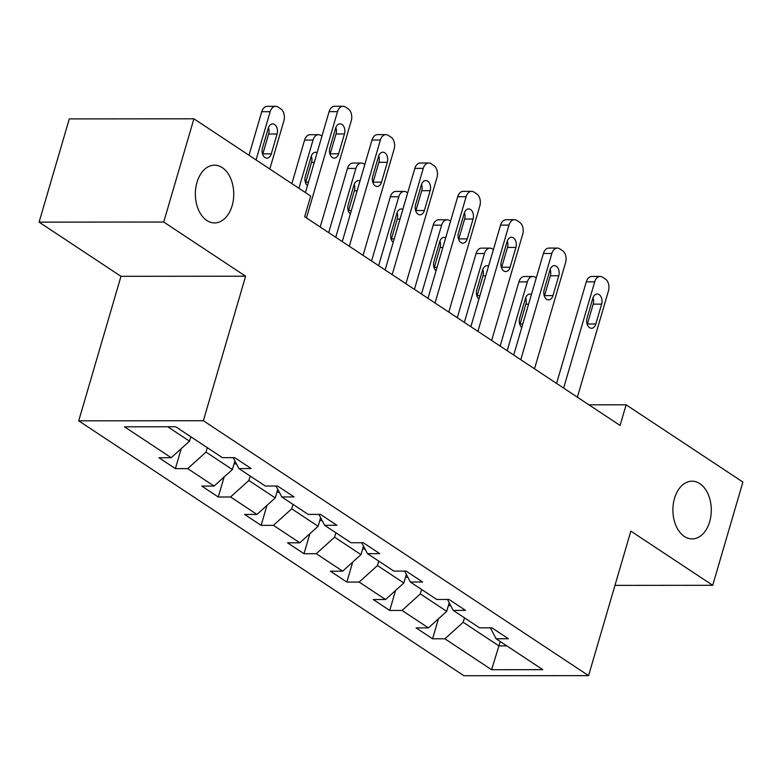 <?xml version="1.0" encoding="UTF-8"?>
<svg xmlns="http://www.w3.org/2000/svg" width="782" height="782" viewBox="0 0 782 782"><rect width="100%" height="100%" fill="white"/><g stroke="black" fill="none" stroke-linecap="round" stroke-linejoin="round"><path stroke-width="1.17" d="M674.504 498.408A28.875 19.208 -90.1 0 1 692.06 481.174A28.875 19.208 -90.1 0 1 709.675 521.682A28.875 19.208 -90.1 0 1 692.119 538.915A28.875 19.208 -90.1 0 1 674.504 498.408M196.966 182.421A28.875 19.208 -90.1 0 1 214.522 165.178A28.875 19.208 -90.1 0 1 232.127 205.686A28.875 19.208 -90.1 0 1 214.571 222.929A28.875 19.208 -90.1 0 1 196.966 182.421M78.718 420.833L463.941 675.736L588.572 675.628L203.359 420.726L78.718 420.833L120.975 276.32L245.616 276.212L163.731 222.029L39.1 222.147L120.975 276.32M39.1 222.147L69.285 118.913L193.916 118.805L163.731 222.029M490.363 627.838L496.081 638.757L508.378 638.738L491.888 627.829L479.601 627.848L453.218 610.39L465.515 610.38L449.024 599.471L436.737 599.481L410.355 582.023L422.651 582.013L406.161 571.104L393.874 571.114L367.491 553.666L379.788 553.656L363.298 542.747L351.01 542.757L324.628 525.299L336.925 525.289L320.434 514.38L308.147 514.39L281.764 496.941L294.061 496.932L277.571 486.023L265.284 486.033L238.901 468.574L251.198 468.565L234.708 457.656L222.42 457.666L175.706 426.757L124.504 426.806L171.219 457.714L158.922 457.724L175.403 468.633L181.248 448.653M496.081 638.757L542.796 669.666L491.595 669.705L444.88 638.796L432.583 638.806L438.428 618.826M175.403 468.633L187.7 468.623L214.082 486.072L201.785 486.091L218.266 497L230.563 496.981L256.946 514.439L244.649 514.448L261.129 525.357L273.426 525.348L299.809 542.806L287.512 542.816L303.993 553.724L316.29 553.715L342.672 571.163L330.375 571.173L346.856 582.082L359.153 582.072L385.536 599.53L373.239 599.54L389.719 610.449L402.016 610.439L428.399 627.887L416.102 627.897L432.583 638.806M193.916 118.805L310.698 196.077L304.657 216.722L620.087 425.447L626.128 404.802L588.944 404.832M449.22 602.746L446.698 611.358L420.325 593.909L421.615 589.481M447.5 599.471L453.218 610.39M428.399 627.887L446.698 611.358M402.016 610.439L420.325 593.909M406.357 574.389L403.835 583.001L377.462 565.542L378.752 561.114M404.636 571.104L410.355 582.023M385.536 599.53L403.835 583.001M359.153 582.072L377.462 565.542M363.493 546.022L360.971 554.634L334.598 537.185L335.889 532.757M361.773 542.747L367.491 553.666M342.672 571.163L360.971 554.634M316.29 553.715L334.598 537.185M320.63 517.664L318.108 526.276L291.735 508.818L293.025 504.39M318.909 514.38L324.628 525.299M299.809 542.806L318.108 526.276M273.426 525.348L291.735 508.818M277.766 489.297L275.244 497.909L248.871 480.461L250.162 476.023M276.046 486.023L281.764 496.941M256.946 514.439L275.244 497.909M230.563 496.981L248.871 480.461M234.903 460.93L232.381 469.552L206.008 452.094L207.298 447.666M233.183 457.656L238.901 468.574M214.082 486.072L232.381 469.552M187.7 468.623L206.008 452.094M190.818 436.757L189.518 441.185L167.729 426.767M171.219 457.714L189.518 441.185M614.965 585.386L712.715 585.298L742.9 482.074L626.128 404.802M712.715 585.298L630.839 531.115L588.572 675.628M245.616 276.212L203.359 420.726M500.197 641.475L498.906 645.903L506.883 645.903M464.479 617.839L463.188 622.267L498.906 645.903L491.595 669.705M444.88 638.796L463.188 622.267M218.266 497L224.111 477.02M261.129 525.357L266.975 505.377M303.993 553.724L309.838 533.744M346.856 582.082L352.702 562.102M389.719 610.449L395.565 590.469M306.456 217.914L337.531 111.65A9.022 6.002 89.9 0 1 343.015 106.264A9.022 6.002 89.9 0 1 345.439 107.026L348.185 108.845A9.022 6.002 89.9 0 1 351.265 120.741L320.2 227.005M343.015 106.264L334.598 106.264A9.022 6.002 -90.1 0 0 329.114 111.65L305.439 192.597M335.654 128.15A7.214 4.8 -90.1 0 1 340.043 123.839A7.214 4.8 -90.1 0 1 344.451 133.966L338.655 153.78A7.214 4.8 -90.1 0 1 334.266 158.091A7.214 4.8 -90.1 0 1 329.857 147.964L335.654 128.15M335.84 127.593A7.214 4.8 -90.1 0 1 336.025 133.976L330.229 153.79A7.214 4.8 -90.1 0 1 330.053 154.347M256.066 159.929L270.161 111.709A9.022 6.002 89.9 0 1 275.645 106.323A9.022 6.002 89.9 0 1 278.069 107.085L280.816 108.903A9.022 6.002 89.9 0 1 283.895 120.799L269.8 169.02M249.008 155.256L261.735 111.718A9.022 6.002 -90.1 0 1 267.229 106.332L275.645 106.323M262.684 154.406A7.214 4.8 89.9 0 0 262.86 153.849L268.656 134.035A7.214 4.8 89.9 0 0 268.47 127.652M268.285 128.209L262.488 148.023A7.214 4.8 89.9 0 0 266.897 158.15A7.214 4.8 89.9 0 0 271.286 153.849L277.082 134.025A7.214 4.8 89.9 0 0 272.674 123.898A7.214 4.8 89.9 0 0 268.285 128.209M349.319 246.271L380.394 140.007A9.022 6.002 89.9 0 1 385.878 134.621A9.022 6.002 89.9 0 1 388.302 135.384L391.049 137.202A9.022 6.002 89.9 0 1 394.128 149.098L363.063 255.362M385.878 134.621L377.462 134.631A9.022 6.002 -90.1 0 0 371.978 140.017L342.262 241.609M378.517 156.508A7.214 4.8 -90.1 0 1 382.906 152.197A7.214 4.8 -90.1 0 1 387.315 162.324L381.518 182.147A7.214 4.8 -90.1 0 1 377.129 186.458A7.214 4.8 -90.1 0 1 372.721 176.331L378.517 156.508M378.703 155.95A7.214 4.8 -90.1 0 1 378.889 162.333L373.092 182.157A7.214 4.8 -90.1 0 1 372.916 182.714M392.183 274.638L423.257 168.374A9.022 6.002 89.9 0 1 428.741 162.988A9.022 6.002 89.9 0 1 431.165 163.751L433.912 165.569A9.022 6.002 89.9 0 1 436.991 177.465L405.926 283.729M428.741 162.988L420.325 162.988A9.022 6.002 -90.1 0 0 414.831 168.384L385.125 269.966M421.381 184.875A7.214 4.8 -90.1 0 1 425.77 180.564A7.214 4.8 -90.1 0 1 430.178 190.691L424.382 210.514A7.214 4.8 -90.1 0 1 419.993 214.815A7.214 4.8 -90.1 0 1 415.584 204.689L421.381 184.875M421.566 184.317A7.214 4.8 -90.1 0 1 421.752 190.7L415.956 210.514A7.214 4.8 -90.1 0 1 415.78 211.072M298.929 188.286L313.025 140.066L304.599 140.076A9.022 6.002 -90.1 0 1 310.092 134.69L318.509 134.68A9.022 6.002 89.9 0 0 313.025 140.066M291.872 183.623L304.599 140.076M234.111 463.648L236.565 464.117M305.547 182.773A7.214 4.8 89.9 0 0 305.723 182.216L311.519 162.392A7.214 4.8 89.9 0 0 311.334 156.009M317.121 152.656A7.214 4.8 89.9 0 0 315.537 152.265A7.214 4.8 89.9 0 0 311.148 156.566L305.351 176.39A7.214 4.8 89.9 0 0 307.473 185.647M321.949 136.127L320.933 135.452A9.022 6.002 89.9 0 0 318.509 134.68M335.752 237.298L355.888 168.433L347.462 168.443A9.022 6.002 -90.1 0 1 352.956 163.057L361.372 163.047A9.022 6.002 89.9 0 0 355.888 168.433M328.694 232.625L347.462 168.443M276.975 492.015L279.428 492.484M348.41 211.14A7.214 4.8 89.9 0 0 348.586 210.583L354.383 190.759A7.214 4.8 89.9 0 0 354.197 184.376M359.984 181.023A7.214 4.8 89.9 0 0 358.4 180.622A7.214 4.8 89.9 0 0 354.011 184.933L348.215 204.757A7.214 4.8 89.9 0 0 350.336 214.014M364.813 164.484L363.796 163.809A9.022 6.002 89.9 0 0 361.372 163.047M435.046 302.996L466.121 196.732A9.022 6.002 89.9 0 1 471.605 191.346A9.022 6.002 89.9 0 1 474.029 192.118L476.776 193.936A9.022 6.002 89.9 0 1 479.855 205.822L448.79 312.086M471.605 191.346L463.188 191.355A9.022 6.002 -90.1 0 0 457.695 196.741L427.989 298.333M464.244 213.232A7.214 4.8 -90.1 0 1 468.633 208.931A7.214 4.8 -90.1 0 1 473.042 219.058L467.245 238.872A7.214 4.8 -90.1 0 1 462.856 243.182A7.214 4.8 -90.1 0 1 458.447 233.056L464.244 213.232M464.43 212.675A7.214 4.8 -90.1 0 1 464.616 219.058L458.819 238.881A7.214 4.8 -90.1 0 1 458.643 239.439M477.91 331.363L508.984 225.099A9.022 6.002 89.9 0 1 514.468 219.713A9.022 6.002 89.9 0 1 516.892 220.475L519.639 222.293A9.022 6.002 89.9 0 1 522.718 234.189L491.653 340.453M514.468 219.713L506.052 219.722A9.022 6.002 -90.1 0 0 500.558 225.108L470.852 326.7M507.107 241.599A7.214 4.8 -90.1 0 1 511.496 237.288A7.214 4.8 -90.1 0 1 515.905 247.415L510.108 267.239A7.214 4.8 -90.1 0 1 505.719 271.55A7.214 4.8 -90.1 0 1 501.311 261.423L507.107 241.599M507.293 241.042A7.214 4.8 -90.1 0 1 507.479 247.425L501.682 267.248A7.214 4.8 -90.1 0 1 501.506 267.806M520.773 359.73L551.848 253.466A9.022 6.002 89.9 0 1 557.331 248.07A9.022 6.002 89.9 0 1 559.756 248.842L562.502 250.66A9.022 6.002 89.9 0 1 565.582 262.557L534.517 368.821M557.331 248.07L548.915 248.08A9.022 6.002 -90.1 0 0 543.422 253.466L513.715 355.057M549.971 269.966A7.214 4.8 -90.1 0 1 554.36 265.655A7.214 4.8 -90.1 0 1 558.768 275.782L552.972 295.596A7.214 4.8 -90.1 0 1 548.583 299.907A7.214 4.8 -90.1 0 1 544.174 289.78L549.971 269.966M550.157 269.409A7.214 4.8 -90.1 0 1 550.342 275.792L544.546 295.606A7.214 4.8 -90.1 0 1 544.37 296.163M378.615 265.655L398.752 196.8L390.326 196.8A9.022 6.002 -90.1 0 1 395.819 191.414L404.235 191.414A9.022 6.002 89.9 0 0 398.752 196.8M371.558 260.993L390.326 196.8M319.838 520.372L322.292 520.841M391.274 239.497A7.214 4.8 89.9 0 0 391.45 238.94L397.246 219.126A7.214 4.8 89.9 0 0 397.06 212.743M402.847 209.39A7.214 4.8 89.9 0 0 401.264 208.99A7.214 4.8 89.9 0 0 396.875 213.3L391.078 233.114A7.214 4.8 89.9 0 0 393.199 242.371M407.676 192.851L406.66 192.177A9.022 6.002 89.9 0 0 404.235 191.414M421.478 294.022L441.615 225.157L433.189 225.167A9.022 6.002 -90.1 0 1 438.682 219.781L447.099 219.771A9.022 6.002 89.9 0 0 441.615 225.157M414.421 289.35L433.189 225.167M362.701 548.739L365.155 549.208M434.137 267.864A7.214 4.8 89.9 0 0 434.313 267.307L440.11 247.483A7.214 4.8 89.9 0 0 439.924 241.1M445.711 237.748A7.214 4.8 89.9 0 0 444.127 237.347A7.214 4.8 89.9 0 0 439.738 241.658L433.942 261.481A7.214 4.8 89.9 0 0 436.063 270.738M450.54 221.208L449.523 220.534A9.022 6.002 89.9 0 0 447.099 219.771M464.342 322.38L484.478 253.524L476.052 253.534A9.022 6.002 -90.1 0 1 481.546 248.138L489.962 248.138A9.022 6.002 89.9 0 0 484.478 253.524M457.284 317.717L476.052 253.534M405.565 577.096L408.018 577.566M477 296.222A7.214 4.8 89.9 0 0 477.176 295.664L482.973 275.851A7.214 4.8 89.9 0 0 482.787 269.467M488.574 266.115A7.214 4.8 89.9 0 0 486.99 265.714A7.214 4.8 89.9 0 0 482.602 270.025L476.805 289.839A7.214 4.8 89.9 0 0 478.926 299.105M493.403 249.575L492.386 248.901A9.022 6.002 89.9 0 0 489.962 248.138M563.636 388.087L594.711 281.823A9.022 6.002 89.9 0 1 600.195 276.437A9.022 6.002 89.9 0 1 602.619 277.199L605.366 279.018A9.022 6.002 89.9 0 1 608.445 290.914L577.38 397.178M600.195 276.437L591.779 276.447A9.022 6.002 -90.1 0 0 586.285 281.833L556.579 383.424M592.834 298.323A7.214 4.8 -90.1 0 1 597.223 294.012A7.214 4.8 -90.1 0 1 601.632 304.139L595.835 323.963A7.214 4.8 -90.1 0 1 591.446 328.274A7.214 4.8 -90.1 0 1 587.038 318.147L592.834 298.323M593.02 297.766A7.214 4.8 -90.1 0 1 593.206 304.149L587.409 323.973A7.214 4.8 -90.1 0 1 587.233 324.53M507.205 350.747L527.342 281.882L518.916 281.891A9.022 6.002 -90.1 0 1 524.409 276.505L532.825 276.496A9.022 6.002 89.9 0 0 527.342 281.882M500.148 346.084L518.916 281.891M448.428 605.463L450.882 605.933M519.864 324.589A7.214 4.8 89.9 0 0 520.04 324.031L525.836 304.208A7.214 4.8 89.9 0 0 525.651 297.825M531.437 294.472A7.214 4.8 89.9 0 0 529.854 294.081A7.214 4.8 89.9 0 0 525.465 298.382L519.668 318.206A7.214 4.8 89.9 0 0 521.789 327.463M536.266 277.942L535.25 277.268A9.022 6.002 89.9 0 0 532.825 276.496M329.114 111.65L337.531 111.65M344.451 133.966L336.025 133.976M338.655 153.78L330.229 153.79M270.161 111.709L261.735 111.718M268.656 134.035L277.082 134.025M262.86 153.849L271.286 153.849M371.978 140.017L380.394 140.007M387.315 162.324L378.889 162.333M381.518 182.147L373.092 182.157M414.831 168.384L423.257 168.374M430.178 190.691L421.752 190.7M424.382 210.514L415.956 210.514M311.519 162.392L314.276 162.392M305.723 182.216L308.479 182.216M354.383 190.759L357.139 190.759M348.586 210.583L351.343 210.573M457.695 196.741L466.121 196.732M473.042 219.058L464.616 219.058M467.245 238.872L458.819 238.881M500.558 225.108L508.984 225.099M515.905 247.415L507.479 247.425M510.108 267.239L501.682 267.248M543.422 253.466L551.848 253.466M558.768 275.782L550.342 275.792M552.972 295.596L544.546 295.606M397.246 219.126L400.003 219.116M391.45 238.94L394.206 238.94M440.11 247.483L442.866 247.483M434.313 267.307L437.07 267.297M482.973 275.851L485.73 275.851M477.176 295.664L479.933 295.664M586.285 281.833L594.711 281.823M601.632 304.139L593.206 304.149M595.835 323.963L587.409 323.973M525.836 304.208L528.593 304.208M520.04 324.031L522.796 324.031"/></g></svg>
